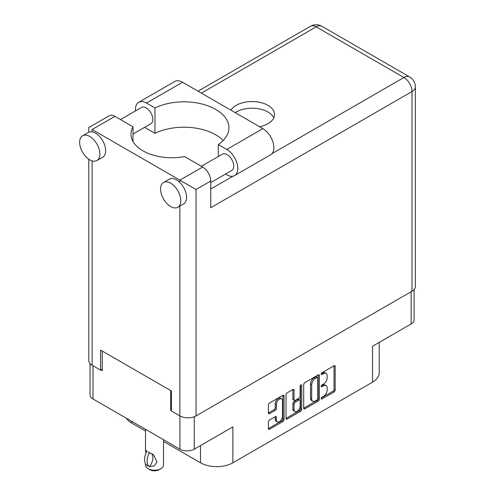 <?xml version="1.0" encoding="UTF-8"?>
<svg xmlns="http://www.w3.org/2000/svg" width="495" height="495" viewBox="0 0 495 495"><rect width="100%" height="100%" fill="white"/><g stroke="black" fill="none" stroke-linecap="round" stroke-linejoin="round"><path stroke-width="0.74" d="M281.587 398.927L280.43 398.258A4.294 2.481 120 0 0 278.283 398.475A4.294 2.481 120 0 0 275.245 403.734L276.402 404.396A4.294 2.481 120 0 1 279.44 399.143A4.294 2.481 120 0 1 281.587 398.927A4.294 2.481 120 0 1 282.472 400.894L282.472 416.419A4.294 2.481 120 0 1 280.603 420.744A4.294 2.481 120 0 1 277.293 421.889A4.294 2.481 120 0 1 276.402 419.927L276.402 417.341A1.603 0.928 120 0 0 276.074 416.604A1.603 0.928 120 0 0 275.269 416.685L269.54 419.989A1.603 0.928 120 0 0 268.401 421.957L268.401 428.571A1.603 0.928 120 0 0 268.736 429.307A1.603 0.928 120 0 0 269.54 429.227L282.93 421.499A1.603 0.928 120 0 0 284.062 419.531L284.062 395.95A1.603 0.928 120 0 0 283.734 395.214A1.603 0.928 120 0 0 282.93 395.295L269.54 403.023A1.603 0.928 120 0 0 268.401 404.99L268.401 412.979A1.603 0.928 120 0 0 268.736 413.715A1.603 0.928 120 0 0 269.54 413.634L275.269 410.33A1.603 0.928 120 0 0 276.402 408.363L276.402 404.396M300.917 384.906L301.709 385.37A1.126 0.65 120 0 0 301.474 384.85A1.126 0.65 120 0 0 300.917 384.906A1.126 0.65 120 0 0 300.119 386.286L300.119 396.241A1.603 0.928 120 0 1 298.986 398.209L295.181 400.406A1.603 0.928 120 0 1 294.383 400.48A1.603 0.928 120 0 1 294.049 399.75L294.049 390.184A1.603 0.928 120 0 0 293.714 389.447A1.603 0.928 120 0 0 292.916 389.528L294.049 390.184M303.695 384.615L303.695 408.202A1.603 0.928 120 0 0 304.029 408.932A1.603 0.928 120 0 0 304.827 408.851L318.217 401.123A1.603 0.928 120 0 0 319.355 399.156L319.355 375.575A1.603 0.928 120 0 0 319.021 374.839A1.603 0.928 120 0 0 318.217 374.919L304.827 382.647A1.603 0.928 120 0 0 303.695 384.615M323.551 396.21L321.991 397.114A1.126 0.65 120 0 0 321.255 398.104A1.126 0.65 120 0 0 321.428 399.001A1.126 0.65 120 0 0 321.991 398.945L334.051 391.984A1.603 0.928 120 0 0 335.183 390.017L335.183 366.436A1.603 0.928 120 0 0 334.849 365.7A1.603 0.928 120 0 0 334.051 365.78L321.991 372.741A1.126 0.65 120 0 0 321.255 373.731A1.126 0.65 120 0 0 321.428 374.628A1.126 0.65 120 0 0 321.991 374.573L323.551 373.675A5.136 2.964 120 0 1 326.118 373.422A5.136 2.964 120 0 1 327.183 375.767L327.183 377.735A5.136 2.964 120 0 1 323.551 384.027L321.991 384.924A1.126 0.65 120 0 0 321.255 385.914A1.126 0.65 120 0 0 321.428 386.818A1.126 0.65 120 0 0 321.991 386.762L323.551 385.859A5.136 2.964 120 0 1 326.118 385.605A5.136 2.964 120 0 1 327.183 387.956L327.183 389.918A5.136 2.964 120 0 1 323.551 396.21M286.048 418.362L299.419 410.646L300.576 411.308A1.603 0.928 120 0 0 301.709 409.346L301.709 385.37M300.576 411.308L287.187 419.042A1.603 0.928 120 0 1 286.382 419.123A1.603 0.928 120 0 1 286.048 418.386L286.048 394.8A1.603 0.928 120 0 1 287.187 392.838L292.916 389.528M194.263 416.747L194.263 449.175L232.879 426.882L232.879 462.788L372.525 382.165L372.525 346.253L411.141 323.965L411.141 291.722M131.608 421.276L131.608 423.008L145.505 431.034M163.486 441.416L200.506 462.788L200.506 445.568M131.608 423.008A22.888 13.216 180 0 1 126.299 418.207M379.232 342.385L379.232 372.822A22.888 13.216 180 0 1 372.525 382.165M232.879 462.788A22.888 13.216 180 0 1 200.506 462.788M194.263 449.175A10.135 5.853 180 0 1 179.933 449.175L92.998 398.982A10.135 5.853 180 0 1 90.028 394.843L90.028 363.571M171.431 409.761L170.682 410.194L171.431 410.627M170.682 410.194L170.682 390.574M100.912 369.914L102.242 370.681L102.242 351.06M326.118 385.605L324.961 384.937A5.136 2.964 120 0 0 322.394 385.19L323.551 385.859M321.286 385.834L322.394 385.19M326.118 373.422L324.961 372.754A5.136 2.964 120 0 0 322.394 373.007L323.551 373.675M321.286 373.645L322.394 373.007M321.286 398.017L332.894 391.316A1.603 0.928 120 0 0 334.026 389.355L334.026 365.793M304.827 408.851L303.695 408.202L317.06 400.455A1.603 0.928 120 0 0 318.198 398.494L318.198 374.932M316.973 400.01A1.126 0.65 120 0 0 317.765 398.636L317.765 377.933A1.126 0.65 120 0 0 317.53 377.419A1.126 0.65 120 0 0 316.973 377.475L315.327 378.421A5.136 2.964 120 0 0 311.695 384.714L311.695 398.865A5.136 2.964 120 0 0 312.76 401.216A5.136 2.964 120 0 0 315.327 400.962L316.973 400.01M317.53 377.419L316.379 376.751A1.126 0.65 120 0 0 315.816 376.806L316.973 377.475M312.76 401.216L311.603 400.548A5.136 2.964 120 0 1 310.538 398.197L310.538 384.046A5.136 2.964 120 0 1 314.17 377.753L315.816 376.806M292.892 389.54L292.892 399.081A1.603 0.928 120 0 0 293.226 399.818L294.383 400.48M300.552 385.215L300.552 408.678L301.709 409.346M294.049 409.674A4.294 2.481 120 0 0 294.94 411.636A4.294 2.481 120 0 0 298.244 410.485A4.294 2.481 120 0 0 300.119 406.166L300.119 400.696A1.603 0.928 120 0 0 299.784 399.96A1.603 0.928 120 0 0 298.986 400.04L295.181 402.237A1.603 0.928 120 0 0 294.049 404.205L294.049 409.674L292.892 409.006A4.294 2.481 120 0 0 293.783 410.968L294.94 411.636M299.784 399.96L298.634 399.298A1.603 0.928 120 0 0 297.829 399.372L298.986 400.04M292.892 409.006L292.892 403.536A1.603 0.928 120 0 1 294.03 401.569L297.829 399.372M299.419 410.646A1.603 0.928 120 0 0 300.552 408.678M277.293 421.889L276.136 421.226A4.294 2.481 120 0 1 275.245 419.259L275.245 416.697M268.401 412.954L274.112 409.662A1.603 0.928 120 0 0 275.245 407.694L275.245 403.734M268.401 428.546L281.773 420.83A1.603 0.928 120 0 0 282.905 418.863L282.905 395.307M414.105 289.556L414.105 319.826A10.135 5.853 180 0 1 411.141 323.965M223.202 140.481A44.958 25.957 0 0 0 154.954 133.334L146.464 128.434A15.531 8.966 60 0 1 144.732 127.277M135.55 110.868A15.531 8.966 60 0 1 135.482 109.414A15.531 8.966 60 0 1 138.699 102.304A15.531 8.966 60 0 1 146.464 103.071L182.531 82.244A15.531 8.966 60 0 0 174.766 81.477L138.699 102.304M180.799 200.716A14.306 8.26 -120 0 0 174.549 186.318A14.306 8.26 -120 0 0 163.529 182.488A14.306 8.26 -120 0 0 160.566 189.034A14.306 8.26 -120 0 0 166.809 203.433A14.306 8.26 -120 0 0 177.835 207.263A14.306 8.26 -120 0 0 180.799 200.716M177.835 207.263L183.614 203.928A14.306 8.26 -120 0 0 186.578 197.381A14.306 8.26 -120 0 0 179.871 182.513A14.306 8.26 -120 0 0 169.309 179.153L163.529 182.488M99.872 153.995A14.306 8.26 -120 0 0 93.629 139.602A14.306 8.26 -120 0 0 82.603 135.766A14.306 8.26 -120 0 0 79.645 142.319A14.306 8.26 -120 0 0 85.889 156.711A14.306 8.26 -120 0 0 96.909 160.547A14.306 8.26 -120 0 0 99.872 153.995M96.909 160.547L102.694 157.206A14.306 8.26 -120 0 0 105.652 150.659A14.306 8.26 -120 0 0 92.126 131.856A14.306 8.26 -120 0 0 88.388 132.431L82.603 135.766M259.603 126.745A22.479 12.981 0 0 0 267.962 123.694A22.479 12.981 0 0 0 274.546 114.518A22.479 12.981 0 0 0 260.667 102.527A22.479 12.981 0 0 0 236.171 105.342A22.479 12.981 0 0 0 230.887 110.168M235.162 112.637A22.479 12.981 180 0 1 236.171 112.012A22.479 12.981 180 0 1 257.901 108.659A22.479 12.981 180 0 1 273.791 117.853M120.471 119.567L141.471 107.446A9.399 5.426 60 0 1 148.717 109.964A9.399 5.426 60 0 1 152.819 119.425A9.399 5.426 60 0 1 150.876 123.725L132.994 134.052M201.397 166.289L222.397 154.162A9.399 5.426 60 0 1 229.643 156.686A9.399 5.426 60 0 1 233.745 166.141A9.399 5.426 60 0 1 231.796 170.447L210.74 182.606M154.954 133.334L154.954 107.972L146.464 103.071M88.778 132.227L88.778 127.568L109.178 115.787A11.447 6.608 60 0 1 114.902 116.35L92.126 129.498C87.764 126.98 87.764 126.98 92.126 129.498L196.057 189.505L196.057 415.899A11.447 6.608 180 0 1 179.871 415.899L171.431 411.029L171.431 391.007L100.565 350.089L100.565 370.118L92.126 365.242A11.447 6.608 180 0 1 88.778 360.57L88.778 159.217M179.871 182.513L179.871 180.161L202.647 167.013L184.555 156.569A40.875 23.599 0 0 1 130.965 134.139A40.875 23.599 0 0 1 132.994 126.8L114.902 116.35M202.647 167.013A11.447 6.608 60 0 1 210.74 181.028L210.74 207.727L412.007 91.525L412.007 291.221L196.057 415.899M100.565 370.118L102.242 369.146M271.953 153.698L403.914 77.511A11.447 6.608 60 0 1 412.007 91.525A11.447 6.608 180 0 0 415.354 86.854L415.354 286.549A11.447 6.608 180 0 1 412.007 291.221M132.994 141.483L132.994 126.8M218.314 156.519L218.314 144.552L226.809 149.459A15.531 8.966 60 0 1 236.957 163.146A15.531 8.966 60 0 1 234.574 175.589A15.531 8.966 60 0 1 226.809 174.822L225.516 174.073M226.809 149.459L262.876 128.632A15.531 8.966 60 0 1 273.023 142.319A15.531 8.966 60 0 1 270.641 154.768L234.574 175.589M218.314 144.552A44.958 25.957 0 0 0 228.938 127.797A44.958 25.957 0 0 0 202.907 104.253A44.958 25.957 0 0 0 154.954 107.972M262.876 128.632L182.531 82.244M163.486 439.684L163.486 465.059A8.99 5.191 180 0 1 160.856 468.728L159.124 469.73A6.54 3.774 180 0 1 149.874 469.73L148.141 468.728A8.99 5.191 180 0 1 145.505 465.059L145.505 463.753M145.932 453.142L145.505 450.079L146.996 451.162M146.798 451.279A13.161 7.598 120 0 0 146.798 465.275L149.54 466.63A10.135 5.853 -60 0 0 151.445 453.562M149.342 466.742A13.161 7.598 -60 0 1 149.342 452.746L153.45 454.602L157.002 462.107L154.174 465.925L149.54 466.63M160.856 468.728A8.99 5.191 180 0 1 148.141 468.728L149.874 469.73M149.342 452.746L148.141 451.879L149.54 452.634M179.933 449.175L179.933 415.936M92.998 365.743L92.998 398.982M321.199 386.298L321.991 386.762M321.199 374.115L321.991 374.573M334.051 365.78L335.183 366.436M334.026 389.355L335.183 390.017M332.894 391.316L334.051 391.984M321.199 398.487L321.991 398.945M318.217 374.919L319.355 375.575M318.198 398.494L319.355 399.156M317.06 400.455L318.217 401.123M314.17 377.753L315.327 378.421M310.538 384.046L311.695 384.714M310.538 398.197L311.695 398.865M286.048 418.386L287.187 419.042M292.892 399.081L294.049 399.75M294.03 401.569L295.181 402.237M292.892 403.536L294.049 404.205M275.269 416.685L276.402 417.341M275.245 419.259L276.402 419.927M275.245 407.694L276.402 408.363M274.112 409.662L275.269 410.33M268.401 412.979L269.54 413.634M282.93 395.295L284.062 395.95M282.905 418.863L284.062 419.531M281.773 420.83L282.93 421.499M268.401 428.571L269.54 429.227M179.871 415.899L179.871 206.087M92.126 129.498L92.126 131.856M92.126 160.881L92.126 365.242M415.354 86.854A11.447 11.447 0 0 0 409.637 76.942A11.447 6.608 120 0 0 403.914 77.511L316.169 26.848L201.372 93.128M210.74 189.034L232.99 176.189M210.74 181.028L196.057 189.505M310.445 26.284A11.447 6.608 60 0 1 316.169 26.848A11.447 6.608 120 0 1 321.892 26.284A11.447 11.447 0 0 0 310.445 26.284L198.025 91.191M409.637 76.942L321.892 26.284M145.505 429.295L145.505 450.079"/></g></svg>
